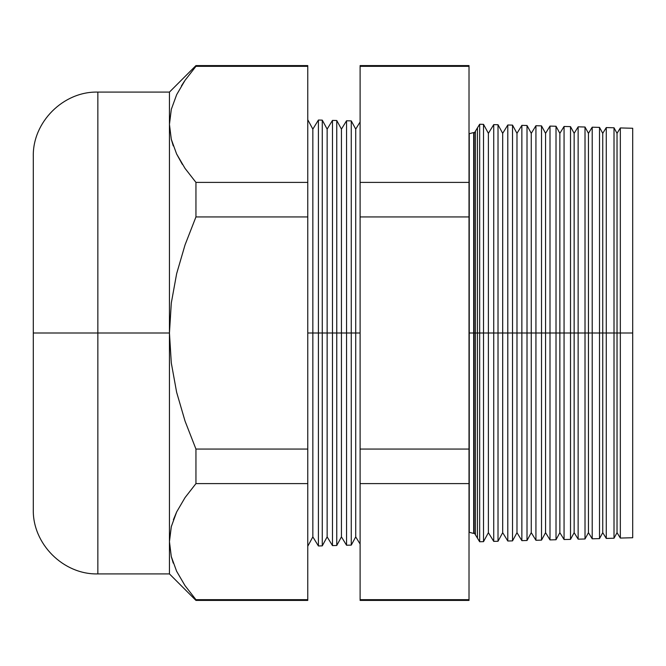 <?xml version="1.0" encoding="UTF-8"?>
<svg xmlns="http://www.w3.org/2000/svg" width="666" height="666" viewBox="0 0 666 666"><rect width="100%" height="100%" fill="white"/><g stroke="black" fill="none" stroke-linecap="round" stroke-linejoin="round"><path stroke-width="1" d="M632.7 128.263L632.7 537.737L632.7 333L620.337 333L632.7 333L632.7 128.263L620.337 127.939L620.337 333L617.032 333L617.032 532.667L617.032 333L614.01 333L614.01 538.228L614.01 333L606.268 333L620.337 333L620.337 127.939L617.032 133.333L617.032 333L617.032 133.333L614.01 127.772L614.01 333L614.01 127.772L606.268 127.572L606.268 333L602.738 333L602.738 532.667L602.738 333L599.517 333L599.517 538.611L599.517 333L592.207 333L606.268 333L606.268 127.572L602.738 133.333L602.738 333L602.738 133.333L599.517 127.389L599.517 333L599.517 127.389L592.207 127.198L592.207 333L588.444 333L588.444 532.667L588.444 333L585.014 333L585.014 538.985L585.014 333L578.138 333L592.207 333L592.207 127.198L588.444 133.333L588.444 333L588.444 133.333L585.014 127.015L585.014 333L585.014 127.015L578.138 126.831L578.138 333L574.15 333L574.15 532.667L574.15 333L570.512 333L570.512 539.368L570.512 333L564.069 333L578.138 333L578.138 126.831L574.15 133.333L574.15 333L574.15 133.333L570.512 126.632L570.512 333L570.512 126.632L564.069 126.465L564.069 333L559.856 333L559.856 532.667L559.856 333L556.018 333L556.018 539.751L556.018 333L549.999 333L564.069 333L564.069 126.465L559.856 133.333L559.856 333L559.856 133.333L556.018 126.249L556.018 333L556.018 126.249L549.999 126.099L549.999 333L545.562 333L545.562 532.667L545.562 333L541.516 333L541.516 540.126L541.516 333L535.93 333L549.999 333L549.999 126.099L545.562 133.333L545.562 333L545.562 133.333L541.516 125.874L541.516 333L541.516 125.874L535.93 125.724L535.93 333L531.268 333L531.268 532.667L531.268 333L527.014 333L527.014 540.509L527.014 333L521.861 333L535.93 333L535.93 125.724L531.268 133.333L531.268 333L531.268 133.333L527.014 125.491L527.014 333L527.014 125.491L521.861 125.358L521.861 333L516.982 333L516.982 532.667L516.982 333L512.52 333L512.52 540.884L512.52 333L507.8 333L521.861 333L521.861 125.358L516.982 133.333L516.982 333L516.982 133.333L512.52 125.116L512.52 333L512.52 125.116L507.8 124.992L507.8 333L502.688 333L502.688 532.667L502.688 333L498.018 333L498.018 541.267L498.018 333L493.731 333L507.8 333L507.8 124.992L502.688 133.333L502.688 333L502.688 133.333L498.018 124.733L498.018 333L498.018 124.733L493.731 124.625L493.731 333L488.394 333L488.394 532.667L488.394 333L483.516 333L483.516 541.649L483.516 333L479.662 333L479.662 541.749L479.662 333L477.447 333L493.731 333L493.731 124.625L488.394 133.333L488.394 333L488.394 133.333L483.516 124.351L483.516 333L483.516 124.351L479.662 124.251L479.662 333L479.662 124.251L477.447 127.864L477.447 538.136L477.447 333L477.447 538.136L475.407 534.806L475.407 333L477.447 333L475.407 333L475.407 131.194L475.407 534.806L475.407 333L473.676 333L473.676 132.551L473.676 333L469.247 333L469.247 133.774L469.247 532.226L469.247 333L473.676 333L473.676 533.449L474.1 133.333L474.1 333L475.407 333L475.407 131.194L474.1 133.333L473.676 132.551L473.676 533.449L469.014 532.234M469.247 333L469.247 133.774L469.247 333M97.852 573.909L169.447 573.909L169.447 541.633L169.447 573.909L195.946 600.416L195.946 599.666L195.946 600.416L307.767 600.416L307.767 599.666L195.946 599.666L184.981 585.597L176.59 571.195L171.287 556.551L176.59 571.195L184.981 585.597L195.946 599.666L307.767 599.666L307.767 483.608L195.946 483.608L307.767 483.608L307.767 449.067L195.946 449.067L195.946 483.608L185.048 497.594L176.681 511.896L171.32 526.573L169.447 541.633L169.447 333L171.295 362.928L176.632 392.274L185.048 421.095L195.946 449.067L307.767 449.067L307.767 216.933L195.946 216.933L307.767 216.933L307.767 182.392L195.946 182.392L195.946 216.933L185.04 244.913L176.648 273.659L171.304 302.997L169.447 333L97.852 333L97.852 92.091L97.852 333L169.447 333L169.447 92.091L169.447 124.367L171.287 139.277L176.59 153.921L184.981 168.323L195.946 182.392L307.767 182.392L307.767 65.584L195.946 65.584L195.946 66.334L307.767 66.334L195.946 66.334L195.946 65.584L169.447 92.091L97.852 92.091L97.852 573.909C63.378 574.816 32.393 543.831 33.3 509.365L33.3 156.635L33.3 333L97.852 333L97.852 573.909L97.852 333L33.3 333L33.3 156.635C32.393 122.169 63.378 91.184 97.852 92.091M307.767 333L312.845 333L312.845 129.112L312.845 333L318.415 333L318.415 120.03L318.415 333L322.269 333L322.269 120.13L322.269 333L327.139 333L327.139 129.112L327.139 333L332.476 333L332.476 120.396L332.476 333L336.763 333L336.763 120.513L336.763 333L360.106 333L355.727 333L355.727 129.112L355.727 333L351.265 333L351.265 120.887L351.265 333L346.545 333L346.545 120.771L346.545 333L341.433 333L341.433 129.112L341.433 333L336.763 333L336.763 545.487L336.763 333L332.476 333L332.476 545.604L332.476 333L327.139 333L327.139 536.888L327.139 333L322.269 333L322.269 545.87L322.269 333L318.415 333L318.415 545.97L318.415 333L312.845 333L312.845 536.888L312.845 333L307.767 333M469.014 66.334L469.014 65.584L360.106 65.584L360.106 66.334L469.014 66.334L360.106 66.334L360.106 182.392L469.014 182.392L360.106 182.392L360.106 216.933L469.014 216.933L360.106 216.933L360.106 449.067L469.014 449.067L360.106 449.067L360.106 483.608L469.014 483.608L469.014 66.334L469.014 599.666L360.106 599.666L360.106 600.416L469.014 600.416L469.014 483.608L360.106 483.608L360.106 599.666L469.014 599.666M185.048 80.32L176.681 94.622L171.32 109.299L169.447 124.367L171.32 109.299L176.681 94.622L185.048 80.32L195.946 66.334M171.304 526.639L169.447 541.633L171.287 526.723L176.632 511.996M185.023 168.381L195.946 182.392L184.998 168.34L176.59 153.921L171.287 139.277L169.447 124.367L171.304 139.361M182.442 164.46L176.632 154.004M606.268 333L606.268 538.428L606.268 333M592.207 333L592.207 538.802L592.207 333M578.138 333L578.138 539.169L578.138 333M564.069 333L564.069 539.535L564.069 333M549.999 333L549.999 539.901L549.999 333M535.93 333L535.93 540.276L535.93 333M521.861 333L521.861 540.642L521.861 333M507.8 333L507.8 541.008L507.8 333M493.731 333L493.731 541.375L493.731 333M620.337 333L620.337 538.061L620.337 333M360.106 544.03L355.727 536.888L355.727 333L355.727 536.888L351.265 545.113L351.265 333L351.265 545.113L346.545 545.229L346.545 333L346.545 545.229L341.433 536.888L341.433 333L341.433 536.888L336.763 545.487L332.476 545.604L327.139 536.888L322.269 545.87L318.415 545.97L312.845 536.888L307.767 546.245M360.106 599.666L360.106 66.334M307.767 66.334L307.767 599.666M33.3 333L33.3 509.365L33.3 333M184.291 81.427L181.427 85.906M176.64 154.021L182.051 163.844M171.32 139.427L173.268 145.904M176.64 511.979L173.393 519.738M171.287 556.551L169.447 541.633L171.32 526.573L176.681 511.896L185.048 497.594L195.946 483.608L195.946 449.067L185.048 421.095L176.632 392.274L171.295 362.928L169.447 333L169.447 541.633M171.32 556.701L173.243 563.103M169.447 124.367L169.447 333L171.304 302.997L176.648 273.659L185.04 244.913L195.946 216.933L195.946 182.392L184.981 168.323M477.447 333L477.447 127.864L477.447 333M474.1 333L474.1 532.667L474.1 333M473.676 132.551L469.014 133.766M307.767 119.755L312.845 129.112L318.415 120.03L322.269 120.13L327.139 129.112L332.476 120.396L336.763 120.513L341.433 129.112L346.545 120.771L351.265 120.887L355.727 129.112L360.106 121.97M632.7 537.737L620.337 538.061L617.032 532.667L614.01 538.228L606.268 538.428L602.738 532.667L599.517 538.611L592.207 538.802L588.444 532.667L585.014 538.985L578.138 539.169L574.15 532.667L570.512 539.368L564.069 539.535L559.856 532.667L556.018 539.751L549.999 539.901L545.562 532.667L541.516 540.126L535.93 540.276L531.268 532.667L527.014 540.509L521.861 540.642L516.982 532.667L512.52 540.884L507.8 541.008L502.688 532.667L498.018 541.267L493.731 541.375L488.394 532.667L483.516 541.649L479.662 541.749L477.447 538.136M475.407 131.194L477.447 127.864M475.407 534.806L474.1 532.667L473.676 533.449"/></g></svg>
